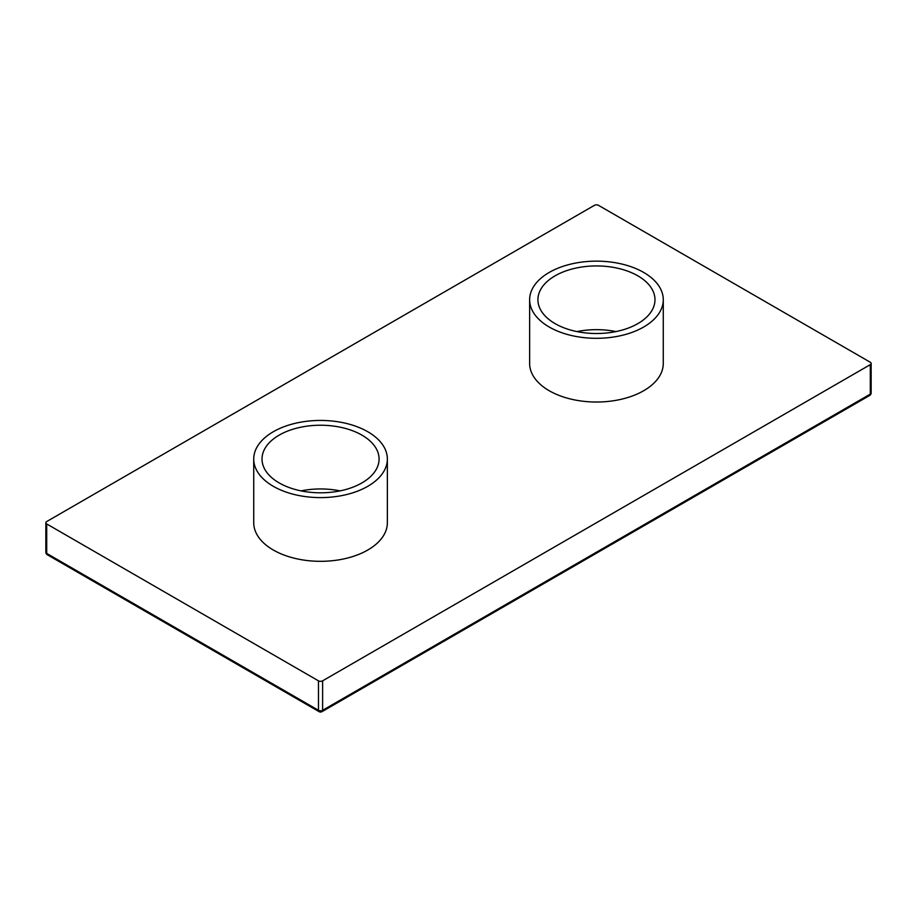 <?xml version="1.0" encoding="UTF-8"?>
<svg xmlns="http://www.w3.org/2000/svg" width="917" height="917" viewBox="0 0 917 917"><rect width="100%" height="100%" fill="white"/><g stroke="black" fill="none" stroke-linecap="round" stroke-linejoin="round"><path stroke-width="1.38" d="M301.04 490.882A58.528 33.791 180 0 1 340.058 490.882M361.928 435.128A58.528 33.791 0 0 0 298.151 427.803A58.528 33.791 0 0 0 262.021 459.027A58.528 33.791 0 0 0 279.158 482.915A58.528 33.791 0 0 0 342.947 490.24A58.528 33.791 0 0 0 379.076 459.027A58.528 33.791 0 0 0 361.928 435.128M273.3 486.308A66.815 38.583 0 0 0 346.122 494.664A66.815 38.583 0 0 0 387.364 459.027A66.815 38.583 0 0 0 367.797 431.747A66.815 38.583 0 0 0 294.976 423.379A66.815 38.583 0 0 0 253.722 459.027A66.815 38.583 0 0 0 273.3 486.308M253.722 459.027L253.722 522.747A66.815 38.583 0 0 0 273.3 550.017A66.815 38.583 0 0 0 346.122 558.384A66.815 38.583 0 0 0 387.364 522.747L387.364 459.027M576.942 331.587A58.528 33.791 180 0 1 615.96 331.587M637.842 275.834A58.528 33.791 0 0 0 574.053 268.509A58.528 33.791 0 0 0 537.924 299.733A58.528 33.791 0 0 0 555.072 323.621A58.528 33.791 0 0 0 618.849 330.945A58.528 33.791 0 0 0 654.979 299.733A58.528 33.791 0 0 0 637.842 275.834M549.203 327.014A66.815 38.583 0 0 0 622.024 335.37A66.815 38.583 0 0 0 663.278 299.733A66.815 38.583 0 0 0 643.7 272.452A66.815 38.583 0 0 0 570.878 264.085A66.815 38.583 0 0 0 529.636 299.733A66.815 38.583 0 0 0 549.203 327.014M529.636 299.733L529.636 363.453A66.815 38.583 0 0 0 549.203 390.722A66.815 38.583 0 0 0 622.024 399.09A66.815 38.583 0 0 0 663.278 363.453L663.278 299.733M322.612 680.838L870.29 364.645A2.923 1.685 0 0 0 871.15 363.453A2.923 1.685 0 0 0 870.29 362.249L598.526 205.351A2.923 1.685 0 0 0 594.388 205.351L46.71 521.544A2.923 1.685 0 0 0 45.85 522.747A2.923 1.685 0 0 0 46.71 523.939L318.474 680.838A2.923 1.685 0 0 0 322.612 680.838L322.612 710.308L870.29 394.115L870.29 364.645M46.71 523.939L46.71 553.409L318.474 710.308L318.474 680.838M47.317 554.751A2.923 1.685 120 0 1 46.71 553.409A2.923 1.685 180 0 1 45.85 552.217A2.923 2.923 0 0 0 47.317 554.751L319.082 711.649A2.923 2.923 0 0 0 322.005 711.649L869.683 395.456A2.923 2.923 0 0 0 871.15 392.923A2.923 1.685 0 0 1 870.29 394.115A2.923 1.685 60 0 1 869.683 395.456M322.005 711.649A2.923 1.685 60 0 0 322.612 710.308A2.923 1.685 180 0 1 318.474 710.308A2.923 1.685 120 0 0 319.082 711.649M45.85 522.747L45.85 552.217M871.15 363.453L871.15 392.923"/></g></svg>
